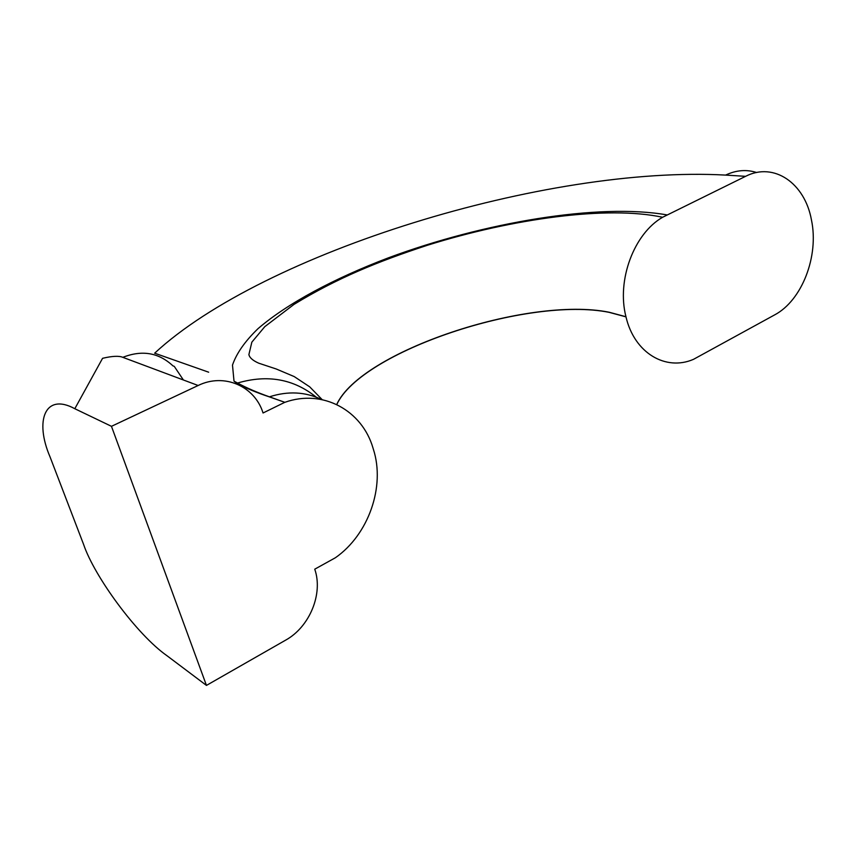 <?xml version="1.0" encoding="UTF-8"?>
<svg xmlns="http://www.w3.org/2000/svg" width="856" height="856" viewBox="0 0 856 856"><rect width="100%" height="100%" fill="white"/><g stroke="black" fill="none" stroke-linecap="round" stroke-linejoin="round"><path stroke-width="1.28" d="M625.982 316.859L625.961 316.741C616.47 280.244 634.061 233.538 662.608 217.274L745.608 176.325C774.07 161.656 804.918 183.345 811.445 219.928L811.467 220.035C819.106 256.094 802.051 300.403 774.669 314.88L693.52 359.327C665.936 371.344 634.446 353.314 625.982 316.859L609.119 312.344C527.885 295.941 360.997 351.495 336.783 404.546M284.845 402.32L269.319 396.863C256.821 392.722 246.004 388.207 236.845 383.338L234.009 381.134L237.54 383.039C246.432 387.854 257.057 392.455 269.426 396.831L284.845 402.32C322.915 388.71 362.163 410.441 373.023 448.105L373.409 449.368C385.403 486.497 368.636 534.604 335.392 557.748L314.74 569.187C323.333 593.561 309.754 626.881 285.637 640.149L206.457 685.41L111.462 426.32L74.814 408.719C45.004 392.401 34.401 420.649 50.076 456.976L83.524 544.234C94.406 576.644 137.099 634.895 167.102 655.814L206.457 685.41M183.398 379.989L174.239 366.336L172.966 365.887C158.767 352.619 142.053 349.772 122.836 357.337L198.143 385.5L111.462 426.32M122.836 357.337C118.995 355.7 112.243 356.021 102.57 358.311L74.814 408.719M284.738 402.352L263.049 412.988C254.874 386.27 224.272 372.627 198.143 385.5M316.303 397.216C293.79 378.994 267.543 374.265 237.54 383.039L236.845 383.338M625.961 316.741L609.098 312.226C527.81 295.823 360.793 351.452 336.708 404.503M745.608 176.325L725.61 175.095C546.845 165.197 263.477 252.402 154.647 353.186L208.661 372.2M234.009 381.134L232.49 365.105C236.449 353.432 244.966 341.276 258.031 328.651C287.402 303.345 334.204 278.425 388.26 257.881C483.394 222.485 598.826 202.883 666.942 214.899M269.319 396.863L269.426 396.831C288.012 390.86 305.389 391.759 321.567 399.517M725.61 175.095C736.139 170.119 746.475 169.263 756.629 172.527M662.608 217.274C607.385 205.333 512.177 218.729 427.315 245.298C377.507 261.647 337.039 278.157 293.993 304.404L264.804 326.65L251.846 342.165L248.893 354.587C249.578 357.722 252.862 360.59 258.747 363.19L276.231 368.99L294.207 376.576L309.69 386.826L322.166 399.634"/></g></svg>
